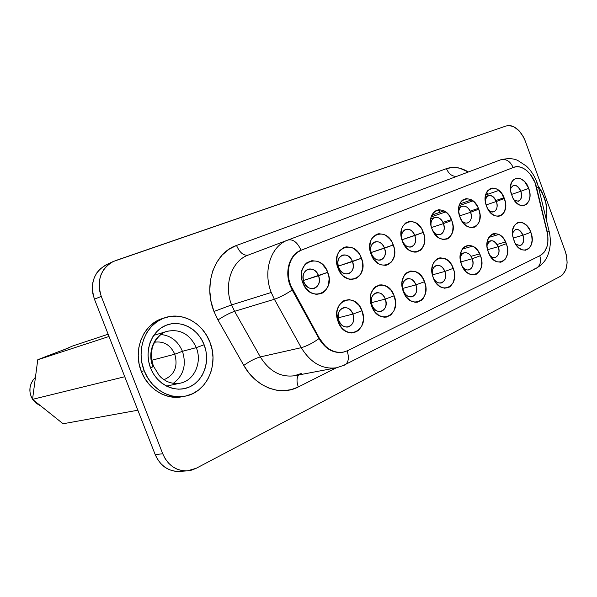 <?xml version="1.0" encoding="UTF-8"?>
<svg xmlns="http://www.w3.org/2000/svg" width="597" height="597" viewBox="0 0 597 597"><rect width="100%" height="100%" fill="white"/><g stroke="black" fill="none" stroke-linecap="round" stroke-linejoin="round"><path stroke-width="0.9" d="M544.21 197.129C546.912 204.823 547.568 212.151 546.188 219.136L546.874 213.644L545.822 202.622L541.942 191.921L538.106 185.824L544.21 197.129M166.75 331.432C179.995 328.589 189.846 333.992 196.294 347.641L182.443 351.29C178.078 341.171 170.899 335.581 160.906 334.514C170.899 335.581 178.078 341.171 182.443 351.29L174.787 354.215C170.458 344.909 163.705 340.909 154.519 342.23C163.705 340.909 170.458 344.909 174.787 354.215L151.899 360.215L174.787 354.215C178.167 366.58 174.555 375.073 163.951 379.692C174.555 375.073 178.167 366.58 174.787 354.215L182.443 351.29C186.667 364.849 183.592 375.55 173.227 383.386C183.592 375.55 186.667 364.849 182.443 351.29L196.294 347.641C202.368 362.275 194.353 380.565 180.242 383.177L166.503 386.102M204.129 344.753C198.04 328.634 180.428 319.38 165.966 325.335C151.407 331.036 143.892 351.2 150.563 368.006L153.593 366.386L150.563 368.006L148.72 361.648L148.019 355.088L148.489 348.581L150.108 342.394L152.795 336.783L156.444 331.947L160.891 328.089L165.966 325.335L171.451 323.783L177.145 323.484L182.816 324.425L188.264 326.566L193.294 329.813L197.711 334.036L201.368 339.081L204.129 344.753L205.905 350.849L206.629 357.148L206.263 363.431L204.831 369.453L202.361 375.006L198.95 379.871L194.704 383.871L189.786 386.834L184.376 388.64L178.66 389.199L172.876 388.483L167.25 386.498L162.003 383.319L157.347 379.058L153.481 373.886L150.563 368.006C157.026 384.893 175.705 393.557 189.786 386.834C203.98 380.356 210.428 360.782 204.129 344.753L196.294 347.641L204.129 344.753M144.213 370.759C135.355 349.357 146.123 323.193 165.175 317.641C182.548 311.634 202.98 323.268 209.935 342.23C219.189 364.558 206.823 392.602 184.995 396.199C169.048 399.55 150.877 388.528 144.213 370.759L141.34 371.468L144.213 370.759L147.81 378.005L152.586 384.371L158.324 389.602L164.794 393.498L171.727 395.901L178.839 396.751L185.846 396.02L192.48 393.774L198.495 390.11L203.667 385.192L207.823 379.214L210.816 372.416L212.554 365.043L212.987 357.372L212.099 349.678L209.935 342.23L206.562 335.305L202.107 329.134L196.712 323.962L190.577 319.97L183.921 317.328L176.973 316.141L169.996 316.47L163.25 318.335L157.011 321.686L151.526 326.402L147.019 332.32L143.683 339.223L141.676 346.827L141.079 354.842L141.937 362.931L144.213 370.759M165.041 317.679L162.265 318.589C143.265 324.134 132.519 350.17 141.34 371.468L144.922 378.677L149.675 385.013L155.399 390.214L161.847 394.087L168.757 396.483L175.846 397.318L182.055 396.751M352.909 314.089C354.685 320.634 353.133 324.932 348.267 326.984C344.185 327.544 341.066 325.417 338.902 320.596C343.126 332.701 357.73 325.701 352.909 314.089L361.998 310.776C370.207 330.425 345.499 342.559 338.193 321.835L338.902 320.596L338.193 321.835L337.253 318.619L336.902 312.044L338.596 306.134L342.051 301.813L344.275 300.455L349.29 299.612L354.409 301.284L358.864 305.201L361.998 310.776L363.357 317.164L363.297 320.373L361.692 326.223L358.342 330.596L353.73 332.82L351.155 332.992L345.976 331.417L341.417 327.499L338.193 321.835C329.999 301.492 355.193 290.433 361.998 310.776L352.909 314.089C348.857 302.119 334.089 308.746 338.902 320.596C337.141 314.112 338.641 309.821 343.402 307.731C347.551 307.082 350.723 309.201 352.909 314.089L338.193 317.828L352.909 314.089M385.296 299.067C387.02 305.365 385.61 309.5 381.073 311.47C377.185 312.022 374.192 309.933 372.08 305.201C376.17 316.962 389.945 310.358 385.296 299.067L394.162 295.821C402.079 314.947 378.774 326.387 371.715 306.261L372.08 305.201L371.715 306.261L370.364 299.925L370.961 293.776L373.409 288.761L375.214 286.926L379.617 284.948L382.05 284.873L386.908 286.553L391.154 290.396L394.162 295.821L395.498 302.03L395.46 305.134L393.99 310.776L390.848 314.97L386.498 317.059L384.065 317.201L379.147 315.612L374.804 311.776L371.715 306.261C363.804 286.485 387.565 276.053 394.162 295.821L385.296 299.067C381.371 287.426 367.439 293.679 372.08 305.201C370.371 298.948 371.744 294.821 376.185 292.814C380.132 292.194 383.17 294.276 385.296 299.067L371.424 302.701L385.296 299.067M415.893 284.873C417.564 290.948 416.273 294.933 412.034 296.828C408.333 297.366 405.453 295.314 403.4 290.672C407.355 302.104 420.378 295.866 415.893 284.873L424.542 281.709C432.183 300.321 410.169 311.134 403.333 291.56L402.445 288.53L402.042 282.359L403.468 276.859L404.811 274.635L406.505 272.881L410.669 271.008L415.311 271.516L419.728 274.299L423.273 278.918L425.415 284.679L425.848 287.732L425.377 293.597L423.183 298.425L421.534 300.216L417.422 302.194L415.116 302.298L410.445 300.709L406.303 296.933L403.333 291.56C395.692 272.336 418.139 262.479 424.542 281.709L415.893 284.873C412.079 273.553 398.908 279.463 403.4 290.672C401.736 284.635 402.99 280.657 407.147 278.732C410.908 278.127 413.818 280.18 415.893 284.873L402.781 288.403L415.893 284.873M444.825 271.448C446.452 277.321 445.28 281.165 441.302 282.978C437.773 283.5 435.004 281.486 433.004 276.933C436.84 288.067 449.168 282.157 444.825 271.448L453.272 268.351C460.66 286.493 439.832 296.716 433.213 277.672L431.907 271.71L431.915 268.74L433.235 263.426L434.497 261.285L437.959 258.434L440.026 257.837L444.437 258.374L448.653 261.113L452.048 265.628L454.123 271.247L454.563 274.21L454.571 277.127L453.324 282.396L450.548 286.262L448.713 287.478L444.474 288.209L440.026 286.62L436.064 282.918L433.213 277.672C425.825 258.964 447.056 249.636 453.272 268.351L444.825 271.448C441.131 260.426 428.668 266.023 433.004 276.933C431.392 271.098 432.534 267.255 436.437 265.411C440.019 264.837 442.81 266.844 444.825 271.448L432.429 274.866L444.825 271.448M472.242 258.725C473.824 264.411 472.749 268.128 469.018 269.874C466.518 270.381 464.265 269.21 462.257 266.352C467.167 274.426 475.884 267.62 472.242 258.725L480.495 255.695C487.645 273.381 467.906 283.075 461.488 264.538L460.205 258.732L460.19 255.852L461.414 250.71L462.593 248.65L464.1 247.031L467.832 245.352L472.026 245.927L474.1 247.031L477.809 250.658L480.495 255.695L481.324 258.516L481.757 261.396L481.413 266.904L479.495 271.404L476.287 274.21L474.339 274.829L470.13 274.359L466.033 271.695L462.697 267.232L461.488 264.538C454.332 246.307 474.451 237.472 480.495 255.695L472.242 258.725C469.563 250.546 460.212 250.889 460.257 259.307C460.481 255.822 461.787 253.65 464.182 252.792C467.6 252.24 470.287 254.218 472.242 258.725L460.712 261.971L472.242 258.725M489.727 255.21C494.756 261.352 501.45 254.509 498.256 246.658L506.323 243.695C513.248 260.949 494.51 270.142 488.286 252.083L487.025 246.434L486.995 243.643L487.361 241.016L489.227 236.666L492.324 234.054L494.189 233.524L498.189 234.114L500.174 235.211L503.734 238.778L506.323 243.695L507.129 246.442L507.562 249.24L507.263 254.591L505.472 258.941L502.435 261.628L500.584 262.202L496.57 261.702L492.659 259.076L490.935 257.076L488.286 252.083C481.354 234.315 500.435 225.935 506.323 243.695L498.256 246.658C499.793 252.165 498.808 255.762 495.294 257.441C493.368 257.889 491.518 257.143 489.727 255.21M479.712 253.844L471.04 256.307L479.712 253.844M487.562 249.718L498.256 246.658L487.562 249.718M515.621 244.166C521.935 247.136 524.382 244.143 522.965 235.196L530.852 232.293C537.248 248.21 521.136 257.829 514.308 241.718L512.48 234.763L512.763 229.502L514.517 225.293L517.45 222.778L521.114 222.33L523.039 222.905L526.733 225.532L529.748 229.763L531.643 234.972L532.136 240.367L531.151 245.158L528.83 248.621L525.509 250.225L521.681 249.695L517.935 247.098L514.853 242.83L512.622 235.927C509.92 220.33 526.039 217.465 530.852 232.293L522.965 235.196C524.464 240.539 523.562 244.016 520.241 245.628L515.621 244.166M505.607 241.979L497.167 244.419L505.607 241.979M513.047 238.084L522.965 235.196L513.047 238.084M303.858 281.866C308.171 294.209 323.492 287.59 318.552 275.732L327.753 272.314C336.178 292.381 310.261 303.873 302.783 282.747L303.858 281.866C302.104 275.65 303.515 271.426 308.089 269.187C312.627 268.262 316.119 270.441 318.552 275.732C320.313 282.023 318.85 286.262 314.164 288.455C309.701 289.284 306.261 287.09 303.858 281.866L302.783 282.747L301.828 279.471L301.515 272.829L302.172 269.717L304.963 264.538L306.985 262.665L311.88 260.688L317.276 261.277L319.902 262.508L322.35 264.307L326.35 269.299L328.693 275.515L329.126 278.799L328.425 285.105L325.746 290.284L323.775 292.194L321.477 293.552L316.246 294.388L310.843 292.642L306.112 288.552L302.783 282.747C294.388 261.971 320.813 251.591 327.753 272.314L303.425 280.515L318.552 275.732C314.418 263.531 298.925 269.769 303.858 281.866M338.641 267.344C342.82 279.329 357.252 273.09 352.491 261.561L361.469 258.225C369.58 277.739 345.163 288.56 337.947 268.053L338.641 267.344C336.947 261.329 338.238 257.262 342.521 255.128C346.812 254.255 350.14 256.404 352.491 261.561C354.208 267.635 352.864 271.717 348.484 273.807C344.253 274.598 340.977 272.448 338.641 267.344L337.947 268.053L336.589 261.628L337.26 255.449L338.342 252.755L339.857 250.464L343.954 247.442L346.372 246.815L351.476 247.434L353.969 248.65L358.372 252.658L360.118 255.292L362.379 261.337L362.752 267.643L361.17 273.292L359.7 275.59L355.693 278.709L350.752 279.463L348.163 278.896L343.253 275.963L341.126 273.71L337.947 268.053C329.842 247.874 354.737 238.099 361.469 258.225L338.253 266.128L352.491 261.561C348.484 249.71 333.887 255.591 338.641 267.344M371.446 253.65C375.483 265.299 389.11 259.404 384.513 248.195L393.274 244.934C401.102 263.919 378.05 274.142 371.073 254.21L371.446 253.65C369.789 247.822 370.976 243.897 374.998 241.867C379.073 241.046 382.244 243.151 384.513 248.195C386.177 254.068 384.961 258.001 380.849 260.001C376.834 260.755 373.7 258.635 371.446 253.65L371.073 254.21L369.744 247.979L370.334 241.994L371.334 239.397L372.752 237.196L376.61 234.308L378.894 233.725L383.729 234.382L386.102 235.584L390.296 239.509L391.975 242.083L394.162 247.956L394.595 251.038L394.057 256.934L391.729 261.732L387.953 264.71L385.692 265.352L380.826 264.814L378.423 263.643L374.132 259.717L371.073 254.21C363.26 234.599 386.752 225.367 393.274 244.934L371.088 252.553L384.513 248.195C380.632 236.673 366.849 242.225 371.446 253.65M402.423 240.718C406.333 252.046 419.221 246.471 414.781 235.554L423.333 232.367C430.892 250.859 409.102 260.523 402.348 241.143L402.423 240.718C400.811 235.069 401.9 231.278 405.691 229.338C409.549 228.561 412.579 230.636 414.781 235.554C416.4 241.248 415.281 245.046 411.415 246.957C407.609 247.665 404.609 245.591 402.423 240.718L401.042 235.091L401.557 229.3L402.49 226.793L405.497 223.024L409.609 221.368L411.893 221.42L416.46 223.241L420.475 227.084L422.079 229.591L424.198 235.315L424.631 238.307L424.161 244.016L421.989 248.643L420.355 250.322L416.288 252.091L414.005 252.098L409.385 250.359L407.229 248.665L405.288 246.509L402.348 241.143C394.796 222.062 416.997 213.338 423.333 232.367L402.094 239.718L414.781 235.554C411.012 224.345 397.983 229.591 402.423 240.718M432.437 230.069C437.123 239.427 447.369 233.233 443.437 223.591L451.787 220.48C459.093 238.501 438.467 247.643 431.922 228.785L431.064 225.867L430.638 220.009L431.086 217.293L433.198 212.823L434.773 211.241L438.676 209.674L443.041 210.383L447.213 213.226L449.026 215.323L451.787 220.48L453.056 226.256L452.653 231.785L450.623 236.255L449.078 237.867L447.257 238.979L443.064 239.531L438.661 237.793L434.743 234.017L431.922 228.785C424.609 210.211 445.631 201.95 451.787 220.48L443.437 223.591C445.011 229.114 443.974 232.785 440.34 234.614C437.303 235.3 434.668 233.785 432.437 230.069M461.421 220.315C466.563 227.054 473.928 220.442 470.593 212.256L478.757 209.211C485.831 226.785 466.272 235.457 459.921 217.084L458.653 211.36L458.645 208.547L459.048 205.92L461.026 201.607L462.511 200.085L466.212 198.6L470.369 199.323L474.354 202.122L477.585 206.569L478.757 209.211L480.003 214.83L479.66 220.196L478.891 222.532L476.302 226.069L474.578 227.129L470.585 227.621L466.391 225.89L462.638 222.188L459.921 217.084C452.839 198.988 472.772 191.159 478.757 209.211L470.593 212.256C472.123 217.614 471.175 221.166 467.742 222.92C465.548 223.509 463.444 222.644 461.421 220.315M488.555 210.174C493.577 215.338 499.338 208.823 496.376 201.487L504.361 198.51C511.211 215.659 492.637 223.89 486.473 205.987L485.659 203.219L485.197 197.689L486.316 192.868L487.421 190.958L490.488 188.525L492.338 188.085L496.301 188.824L498.264 189.973L501.793 193.6L505.152 201.226L505.629 206.674L504.569 211.465L503.502 213.375L502.129 214.875L498.659 216.375L494.682 215.726L490.809 213.002L487.637 208.607L486.473 205.987C479.615 188.346 498.532 180.913 504.361 198.51L496.376 201.487C497.868 206.696 496.995 210.144 493.749 211.823L491.159 211.793L488.555 210.174M431.504 227.539L443.437 223.591L431.504 227.539M451.429 219.569L442.922 222.397M459.533 215.942L470.593 212.256L459.533 215.942M478.428 208.368L470.123 211.151L478.428 208.368M486.115 204.935L496.376 201.487L486.115 204.935M514.159 200.226C520.114 202.599 522.36 199.607 520.882 191.256L528.688 188.346C534.613 203.07 520.659 212.733 513.166 198.652L510.898 192.756L510.42 187.368L511.45 182.689L513.823 179.436L517.159 178.1L520.942 178.854L524.606 181.57L528.688 188.346L529.897 193.674L529.957 196.294L528.979 200.943L526.673 204.234L523.375 205.659L519.577 204.995L515.868 202.308L512.808 198.003L510.547 190.749C508.226 175.645 523.994 173.876 528.688 188.346L520.882 191.256C522.338 196.323 521.532 199.667 518.465 201.279L514.159 200.226M504.055 197.734L495.95 200.465L504.055 197.734M511.36 194.473L520.882 191.256L511.36 194.473M287.844 240.061L248.27 255.068C231.785 260.688 223.405 284.665 231.584 304.918L234.591 311.313L260.322 356.916L301.261 347.67C306.888 346.088 312.791 343.074 318.985 338.618C325.365 349.066 333.365 353.596 342.984 352.2L343.253 352.14C333.544 353.693 325.455 349.185 318.985 338.618L292.179 290L292.694 289.843L290.597 285.299L290.082 285.463L292.179 290C285.814 294.269 279.881 297.358 274.374 299.261L271.225 292.478L231.584 304.918L213.965 311.477C203.032 284.508 214.532 252.665 236.509 245.457C239.695 252.643 243.569 255.859 248.128 255.113M537.069 182.622L535.352 183.503L537.069 182.622C534.688 176.152 531.143 170.66 526.435 166.145L517.599 160.347C513.226 158.324 507.547 158.16 500.577 159.839C505.995 158.533 510.189 161.1 513.151 167.548C510.196 161.108 506.002 158.533 500.577 159.839L287.941 240.024C293.112 238.972 297.478 242.382 301.037 250.24L513.696 167.347L301.552 250.061L297.672 252.158L294.299 255.218L291.582 259.128L289.627 263.74L288.523 268.874L288.314 274.322L289.015 279.874L290.597 285.299L319.514 338.499L325.238 346.006L328.708 348.805L332.447 350.842L336.327 352.066L340.238 352.446L344.044 351.969L347.633 350.67L540.3 255.509L544.471 251.904L547.158 246.158L547.845 242.688L547.807 235.084L535.009 182.6L530.218 174.197L527.144 170.943L523.8 168.533L520.33 167.093L516.912 166.682L513.89 167.272C522.188 163.906 533.576 174.182 536.516 187.368L547.091 231.166C549.397 243.001 547.136 251.113 540.3 255.509L347.633 350.67L343.529 352.088C333.902 353.484 325.902 348.954 319.514 338.499L318.985 338.618C312.791 343.074 306.888 346.088 301.261 347.67L274.374 299.261L234.591 311.313L274.374 299.261L301.261 347.67L260.322 356.916C269.329 371.312 280.739 377.58 294.545 375.744L336.581 367.774C322.44 369.64 310.671 362.939 301.261 347.67C310.552 362.789 322.216 369.513 336.238 367.842M549.076 231.084L538.598 187.697L536.546 187.488L538.591 187.704M72.662 345.984L63.207 350.081L72.662 345.984L108.139 334.23L72.662 345.984M178.899 471.436L174.011 471.093L169.257 469.652L164.832 467.167L160.906 463.727L157.645 459.466L155.183 454.556L94.438 299.179L92.863 293.769L92.311 288.224L92.781 282.769L94.274 277.627L96.707 273.001L99.983 269.06L106.482 264.628M113.251 261.501L106.37 264.672C93.751 272.008 89.774 283.508 94.438 299.179L101.266 296.403C96.542 280.53 100.542 268.896 113.251 261.501L505.987 126.012C513.898 124.609 520.3 129.556 525.181 140.84L565.269 251.389C568.74 263.098 567.172 271.381 560.583 276.224L196.144 468.317L187.249 470.869C176.078 471.018 167.906 465.324 162.735 453.795L155.183 454.556C160.302 465.936 168.406 471.555 179.488 471.406L187.204 470.876M162.735 453.795L101.266 296.403L94.438 299.179L155.183 454.556L162.735 453.795L101.266 296.403L99.677 290.926L99.102 285.314L99.58 279.792L101.072 274.59L103.52 269.911L106.818 265.926L110.826 262.807L115.385 260.65L505.987 126.012L508.54 125.549L511.248 125.84L514.017 126.877L519.3 130.974L523.599 137.206L525.181 140.84L565.269 251.389L566.381 255.165L567.135 262.814L565.852 269.657L562.717 274.665L560.583 276.224L196.144 468.317L191.525 470.145L186.652 470.906L181.727 470.548L176.936 469.093L172.466 466.57L168.511 463.085L165.22 458.772L162.735 453.795M162.406 318.544L154.13 322.619L148.653 327.32L144.153 333.216L140.832 340.081L138.825 347.655L138.228 355.633L139.079 363.677L141.34 371.468C147.966 389.147 166.085 400.117 181.988 396.766L184.995 396.199M248.27 255.068L248.225 255.083C243.666 255.934 239.748 252.725 236.509 245.457L446.444 168.638C448.884 174.212 452.422 176.757 457.048 176.257C452.422 176.757 448.884 174.212 446.444 168.638C453.519 166.227 460.824 167.347 468.361 171.988L459.608 168.145L452.854 167.391L446.444 168.638L236.509 245.457L228.897 249.33L222.211 255.009L216.741 262.307L212.741 270.948L210.383 280.59L209.786 290.851L210.995 301.291L213.965 311.477L217.98 319.97L243.785 365.394L248.852 372.909L254.874 379.319L261.628 384.431L268.896 388.08L276.441 390.177L284.008 390.677L291.373 389.587L298.306 386.968L336.275 367.834L298.306 386.968C296.478 381.737 296.612 377.729 298.716 374.953C296.612 377.729 296.478 381.737 298.306 386.968C280.553 396.453 255.852 387.281 243.785 365.394C249.822 361.148 255.337 358.319 260.322 356.916C269.225 371.17 280.523 377.468 294.209 375.804L301.246 373.498M487.809 194.241L486.697 192.092L487.809 194.241M287.888 240.046L248.225 255.083C231.763 260.732 223.42 284.687 231.584 304.918L271.225 292.478C262.628 271.016 271.023 245.8 287.888 240.046L287.933 240.024C271.045 245.763 262.62 270.993 271.225 292.478L274.374 299.261C279.881 297.358 285.814 294.269 292.179 290L290.082 285.463C284.366 271.128 289.791 254.225 301.037 250.24C297.478 242.375 293.112 238.972 287.933 240.024L500.57 159.839M260.322 356.916C255.337 358.319 249.822 361.148 243.785 365.394L217.98 319.97C224.181 315.888 229.718 313 234.591 311.313L260.322 356.916M231.584 304.918L234.591 311.313C229.718 313 224.181 315.888 217.98 319.97L213.965 311.477L231.584 304.918M548.397 231.524L549.091 231.166L547.106 231.233L549.098 231.099M343.424 365.446L536.091 268.337C540.248 265.874 541.472 261.68 539.785 255.762C541.464 261.62 540.27 265.799 536.188 268.292L534.815 268.792M347.141 350.902C349.342 357.872 348.536 362.573 344.73 365.021C348.536 362.573 349.342 357.872 347.141 350.902M301.037 250.24C289.791 254.225 284.366 271.128 290.082 285.463L290.597 285.299C284.873 270.948 290.299 254.046 301.552 250.061L513.696 167.347L301.037 250.24M292.179 290L292.694 289.843L319.514 338.499L318.985 338.618L292.179 290M513.539 167.406L513.151 167.548M510.405 188.891L513.219 185.436C516.383 184.831 518.935 186.771 520.882 191.256C516.98 184.294 513.487 183.51 510.405 188.891M444.056 210.868L433.385 214.547L431.549 215.815M485.204 200.032L486.331 197.167L488.391 195.57C491.712 194.928 494.368 196.906 496.376 201.487C491.928 194.018 488.204 193.532 485.204 200.032M458.727 212.122C458.974 209.047 460.153 207.084 462.265 206.241C465.75 205.555 468.526 207.562 470.593 212.256C467.973 204.264 458.854 204.07 458.727 212.122M431.064 225.853C430.661 221.532 431.885 218.741 434.735 217.48C438.399 216.748 441.302 218.793 443.437 223.591C440.347 214.204 429.377 216.069 431.064 225.853M512.405 233.158L515.517 229.449C518.629 228.95 521.106 230.867 522.965 235.196C519.047 228.248 515.524 227.569 512.405 233.158M486.98 245.651C487.465 243.061 488.644 241.457 490.51 240.822C493.764 240.3 496.346 242.24 498.256 246.658C493.749 239.188 489.995 238.852 486.98 245.651M439.034 209.644L439.676 212.375L439.034 209.644M432.012 215.353L431.915 214.942L432.012 215.353M37.76 359.752L32.536 399.348L63.088 423.758L137.855 410.221L63.088 423.758L32.536 399.348L124.758 376.729L32.536 399.348L37.76 359.752L109.02 336.484L37.76 359.752L47.685 355.834L37.76 359.752M47.685 355.834L68.797 347.872L47.685 355.834M40.611 405.796L36.163 403.281L32.678 399.453L40.611 405.796M32.551 399.259L31.066 396.363L29.977 392.117L29.999 387.744L31.119 383.535L33.26 379.804C29.007 386.08 28.768 392.565 32.551 399.259M35.454 377.229L33.26 379.804M153.735 335.38L167.16 331.305C154.265 334.783 146.959 352.245 152.847 366.476L153.593 366.386C151.511 360.872 150.981 355.252 152.011 349.514C151.922 345.708 158.421 333.156 167.16 331.305C180.257 328.731 189.965 334.171 196.294 347.641C202.189 361.916 194.779 379.759 181.19 382.953M541.583 200.077L542.755 204.928M537.084 182.667L538.561 187.548M495.01 235.591L494.51 233.487M549.091 231.166C549.815 233.733 550.24 237.285 550.359 241.815C550.255 246.949 549.27 251.747 547.412 256.195C546.427 258.322 544.389 263.292 536.464 268.15M344.641 365.058L336.581 367.774M343.484 352.096L342.984 352.2M513.875 167.279L513.345 167.473M459.668 203.995L471.503 199.898M485.6 195.01L498.846 190.421M459.108 205.674L472.973 200.89M485.301 196.637L488.391 195.57M431.191 216.898L445.705 211.92M458.757 207.443L462.265 206.241M430.773 218.83L434.735 217.48M488.712 237.479L498.876 234.434M462.235 249.173L472.518 246.136M487.204 241.8L490.51 240.822M460.444 253.882L464.182 252.792M39.656 405.408L40.529 405.729M33.432 379.595L35.447 377.289M153.586 366.379L159.25 375.595C161.384 377.543 160.018 377.147 166.503 381.199C171.108 383.326 175.69 383.99 180.242 383.177"/></g></svg>

